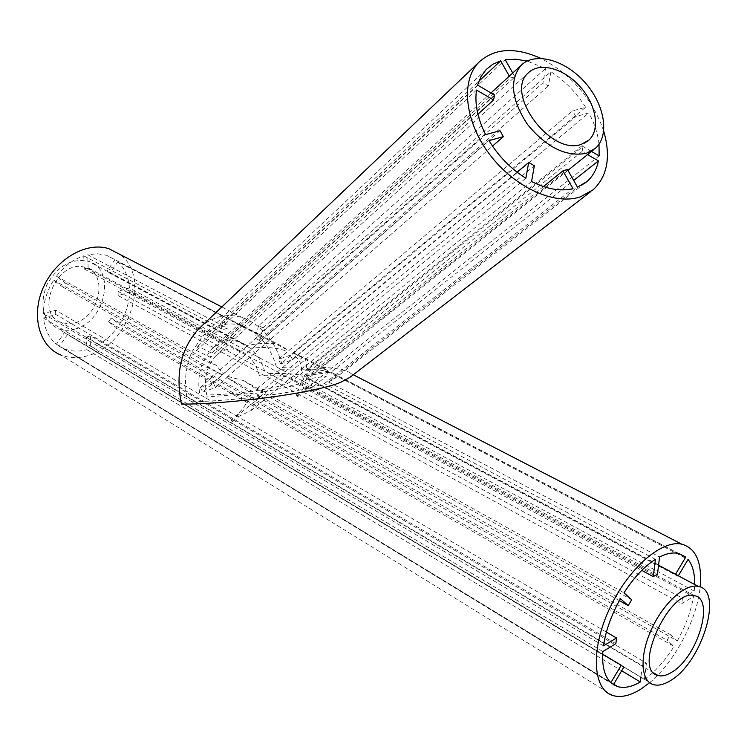 <?xml version="1.0" encoding="UTF-8"?>
<svg xmlns="http://www.w3.org/2000/svg" width="747" height="747" viewBox="0 0 747 747"><rect width="100%" height="100%" fill="white"/><g stroke="black" fill="none" stroke-linecap="round" stroke-linejoin="round"><path stroke-width="0.56" stroke-dasharray="3.73 2.8" d="M75.288 322.685C99.902 316.364 108.362 274.018 85.989 267.771C58.537 256.744 32.905 313.217 61.17 322.461L67.996 323.768L75.288 322.685M259.424 375.825C255.913 362.846 249.115 354.321 239.031 350.259C230.571 347.504 222.858 349.335 215.902 355.74C206.545 365.881 203.501 378.953 206.76 394.976C233.372 394.621 273.038 389.215 286.773 383.855L292.114 381.045L292.637 379.159C289.892 376.367 278.818 375.255 259.424 375.825M599.141 155.89L327.97 371.054L324.431 368.336L305.925 370.979L306.681 364.321L305.178 358.308L293.748 353.023L280.723 363.948L292.516 359.68L290.219 355.161L585.62 107.297L572.632 110.855L288.93 350.511L277.249 343.751C267.996 342.836 257.846 343.415 246.818 345.469L240.067 342.135L235.753 341.015L230.3 340.641L224.894 341.407L514.944 76.885L510.369 78.005L220.804 342.798L211.597 349.092L203.698 360.399L216.051 365.208L223.362 373.864L500.014 130.706M290.219 355.161L278.416 359.391L288.93 350.511M259.508 340.408L263.093 327.905L550.903 71.703L548.382 86.008L542.957 82.805L255.054 338.167L259.508 340.408L548.382 86.008M292.516 359.68L588.86 112.928L575.881 116.532L572.632 110.855M293.748 353.023L575.881 116.532M297.175 397.105L297.586 395.518L296.242 394.846L297.175 397.105L299.612 394.789L681.712 603.707L693.515 596.545L129.511 292.152L118.157 295.579L297.857 393.828L299.454 394.033L299.612 394.789M591.503 151.445L582.912 146.44L305.925 370.979M327.97 371.054L302.983 391.241L303.142 391.998L312.181 387.413L326.327 376.245L307.811 378.832L677.996 576.329L678.313 575.788M327.868 371.502L326.327 376.245M587.562 154.601L582.137 151.445L304.029 375.965L331.042 372.155L573.668 180.457M675.662 574.032L304.029 375.965L306.877 377.758L306.205 380.111L301.695 382.744L567.44 169.485M582.137 151.445L582.912 146.44M224.894 341.407L88.137 267.809L84.187 268.929L83.739 255.829C73.253 259.414 64.158 266.203 56.445 276.213L65.4 283.048L62.673 286.951L53.7 280.134C46.902 290.872 43.457 302.077 43.354 313.759L55.53 310.108L236.239 415.724C242.402 410.01 247.509 402.558 251.562 393.38L226.733 377.356L492.497 146.104M228.124 376.535L243.699 380.634L256.52 389.243L517.073 172.193M543.414 186.563L297.558 384.294C288.8 387.161 276.446 389.785 260.479 392.156L534.338 165.75M494.579 95.009L211.728 353.07L210.402 357.383L477.912 114.216M269.247 373.565C283.309 373.229 293.842 373.743 300.836 375.106C306.485 380.466 306.662 385.779 301.377 391.036L264.615 371.054C261.758 361.595 257.08 354.003 250.562 348.279C265.568 346.533 277.94 347.635 287.66 351.585M75.522 328.932C105.813 321.051 116.13 268.939 88.491 261.329C71.404 257.892 57.444 265.885 46.613 285.307C39.246 305.981 43.027 320.426 57.939 328.643C63.411 330.734 69.266 330.828 75.522 328.932M305.178 358.308L324.431 368.336M250.562 348.279L109.912 273.243L117.839 261.805L289.014 350.791M256.744 333.956L253 331.117L277.249 343.751M303.142 391.998L682.441 598.207L681.712 603.707M118.157 295.579L118.054 291.358L129.418 287.95L694.252 591.082L682.441 598.207M118.054 291.358L264.615 371.054M302.983 391.241L301.377 391.036M670.423 634.67L677.314 640.879L119.417 324.31L111.144 317.989L670.423 634.67L667.108 640.254L674.027 646.426L116.831 328.092L108.53 321.789L667.108 640.254M613.408 684.663L59.34 346.3L67.417 334.647L623.745 667.314M602.857 651.543L43.55 318.091C44.708 329.334 48.994 338.036 56.398 344.19L64.494 332.518L602.689 654.185M56.398 344.19L610.85 682.655M615.864 643.653L234.586 419.553L232.943 419.328L232.84 418.525L55.717 314.422L43.55 318.091M236.239 415.724L236.351 416.527L237.994 416.751L606.405 632.083M43.354 313.759L603.483 645.847M619.366 600.625L258.481 397.283L264.755 399.412L260.992 396.657L620.449 598.702M243.699 380.634L262.776 391.269L260.871 396.153L525.86 178.253M226.733 377.356L260.871 396.153M655.418 559.335L324.385 383.594C311.835 387.852 293.599 391.708 269.686 395.172L260.479 392.156L631.691 599.766M531.575 181.493L269.686 395.172L623.988 592.829M324.385 383.594L572.996 188.646M297.558 384.294L641.766 570.381M88.137 267.809L87.698 254.727L221.093 324.936L217.004 326.29L223.241 329.604L227.34 328.232L224.221 322.022L505.243 59.76M221.093 324.936L227.34 328.232M514.944 76.885L512.75 73.001M644.409 679.378L90.798 348.419L90.387 335.879L646.426 663.14L642.336 665.717L640.935 677.099M644.437 679.191L646.426 663.14M59.34 346.3L64.083 348.737C71.17 351.529 78.79 351.846 86.932 349.661L86.512 337.102L642.336 665.717M86.932 349.661L621.681 670.778M263.093 327.905L258.667 325.673L545.525 68.509L527.158 61.058M585.62 107.297C576.479 92.675 564.9 80.816 550.903 71.703M599.019 144.227C597.861 133.909 594.481 123.479 588.86 112.928M280.975 369.289C301.695 368.663 317.251 369.335 327.653 371.315L300.836 375.106C303.067 366.263 300.275 359.26 292.469 354.097M276.343 366.805C272.403 353.088 265.689 342.163 256.212 334.03M253 331.117L241.869 325.86C234.875 323.544 227.891 323.302 220.897 325.122M83.739 255.829L217.004 326.29M216.807 326.476L202.708 335.963L191.932 351.79L189.915 356.702C185.172 370.129 184.276 384.257 187.245 399.066M260.992 396.657L260.563 396.414C235.996 399.496 213.082 401.279 191.802 401.765M204.463 397.152L251.562 393.38L260.292 396.218M202.792 392.11L215.547 387.506L213.203 382.781L200.448 387.357L202.792 392.11L488.986 140.632M200.448 387.357L485.643 134.637M211.728 353.07L197.89 346.225L196.536 350.539L476.511 90.07M197.89 346.225L477.566 85.102M224.221 322.022L220.122 323.376L478.827 81.255M252.495 331.201L106.504 255.269L97.409 253.747L87.698 254.727M545.525 68.509L542.957 82.805M509.314 76.147L510.369 78.005M603.735 131.155C592.38 98.585 571.408 74.317 540.809 58.35M200.794 326.943C213.614 316.14 227.564 313.049 242.626 317.699C262.589 325.337 275.988 341.874 282.824 367.319C321.994 365.881 344.731 367.972 351.025 373.593L349.848 377.422M676.726 574.947L677.996 576.329M694.252 591.082L694.673 584.509M677.314 640.879C685.597 626.014 690.994 611.233 693.515 596.545M644.558 679.266C655.287 671.609 665.11 660.656 674.027 646.426M649.61 682.693C674.728 662.029 697.054 619.58 700.144 586.983M613.035 695.578L60.6 354.89C69.443 358.411 78.939 358.551 89.08 355.32C130.436 343.713 151.165 276.017 119.511 254.204M64.494 332.518L67.417 334.647M86.512 337.102L90.387 335.879M90.798 348.419C100.92 344.507 109.594 337.728 116.831 328.092M108.53 321.789L111.144 317.989M119.417 324.31C125.832 314.076 129.194 303.347 129.511 292.152M129.418 287.95C128.624 277.044 124.758 268.322 117.839 261.805M109.912 273.243L107.101 271.002L246.818 345.469M115.047 259.545L107.101 271.002M55.53 310.108L55.717 314.422M280.723 363.948L278.416 359.391M213.203 382.781L222.13 374.938C213.633 370.297 206.826 367.076 201.699 365.292C198.59 374.583 197.992 384.313 199.897 394.481M215.547 387.506L226.883 377.618M312.181 387.413L311.191 383.071L307.811 378.832M297.586 395.518L299.454 394.033M297.857 393.828L296.242 394.846M301.695 382.744L657.453 574.21M258.481 397.283L251.029 410.617L237.994 416.751M234.586 419.553L232.849 421.635L231.533 419.44L232.84 418.525M62.673 286.951L201.699 365.292M65.4 283.048L203.698 360.399M84.187 268.929L220.804 342.798M328.092 371.539L688.062 559.438M293.832 353.303L327.746 370.998M256.52 389.243L262.776 391.269M192.063 351.828L216.051 365.208M56.445 276.213L191.932 351.79M220.122 323.376L223.241 329.604M679.051 553.592L331.042 372.155L336.057 374.975L335.067 378.299L328.549 382.016L577.487 187.208M328.549 382.016L659.592 556.963M53.7 280.134L189.915 356.702M223.362 373.864L222.13 374.938M196.536 350.539L210.402 357.383M258.667 325.673L255.054 338.167M236.351 416.527L260.423 396.741M251.029 410.617L264.755 399.412M231.533 419.44L231.14 420.813L232.849 421.635M231.14 420.813L232.943 419.328M190.083 356.758L221.971 374.677M694.383 595.704L292.637 379.159M239.031 350.259L85.989 267.771M653.728 672.944L61.17 322.461M491.012 92.936L211.597 349.092M595.378 148.336L593.566 149.783M567.925 170.344L306.205 380.111M486.194 69.499L202.708 335.963M241.869 325.86L106.504 255.269M593.258 189.71L590.363 191.942M353.294 374.77L351.025 373.593M242.626 317.699L221.803 306.952M658.565 565.255L306.877 377.758M240.067 342.135L88.491 261.329M653.625 684.691L57.939 328.643M584.481 183.454L335.067 378.299M678.173 553.387L336.057 374.975M613.698 684.177L64.083 348.737M528.222 72.963L215.902 355.74M587.319 141.398L292.114 381.045"/><path stroke-width="1.12" d="M672.141 671.992C697.754 656.93 715.056 598.534 694.383 595.704C669.499 587.73 631.71 670.993 658.144 675.549C662.178 676.567 666.838 675.381 672.141 671.992M599.019 144.227L599.141 155.89L591.503 151.445M573.668 180.457L598.422 160.904L587.562 154.601M581.231 144.376L588.776 140.221C600.635 129.698 596.171 104.281 579.849 86.344C563.714 68.229 539.381 61.656 528.222 72.963C504.234 93.114 550.604 155.918 581.231 144.376M586.339 153.322L595.378 148.336C610.131 135.394 604.594 104.02 584.499 81.937C564.629 59.629 534.6 51.496 520.855 65.568C509.221 80.471 511.49 100.163 527.653 124.665C546.701 147.551 566.263 157.103 586.339 153.322M543.414 186.563L562.939 170.867L567.44 169.485L577.487 187.208L587.011 181.484C592.885 176.311 596.685 169.448 598.422 160.904M478.827 81.255L500.649 60.834L492.787 64.27L486.194 69.499L481.012 76.539L477.566 85.102L494.579 95.009L493.571 99.986L476.511 90.07C474.541 103.749 477.594 118.605 485.643 134.637L500.014 130.706L503.338 136.654L492.497 146.104M517.073 172.193L528.68 162.519L534.338 165.75L531.575 181.493C546.776 189.206 560.586 191.587 572.996 188.646L562.939 170.867M477.912 114.216L493.571 99.986M671.049 680.246C702.553 661.543 723.74 589.859 698.23 586.404C685.204 583.332 663.243 603.184 651.375 629.553C639.329 655.875 640.683 681.423 653.625 684.691C658.649 685.97 664.457 684.495 671.049 680.246M640.935 677.099L640.338 681.983C631.822 686.904 624.277 688.454 617.704 686.633L613.408 684.663L623.745 667.314L621.224 665.26L610.85 682.655C604.547 676.493 601.886 666.119 602.857 651.543L615.864 643.653L616.518 637.994L603.483 645.847C605.826 630.356 611.485 614.641 620.449 598.702L628.19 605.602L631.691 599.766L623.988 592.829C633.736 577.664 644.213 566.506 655.418 559.335L653.289 576.619L657.453 574.21L659.592 556.963C666.539 553.471 672.739 552.276 678.173 553.387L685.765 557.094L675.662 574.032L676.726 574.947M602.689 654.185L621.224 665.26M606.405 632.083L616.518 637.994M619.366 600.625L628.19 605.602M641.766 570.381L653.289 576.619M512.75 73.001L505.243 59.76L515.822 59.228L527.158 61.058M621.681 670.778L640.338 681.983M503.338 136.654L488.986 140.632C498.576 156.31 510.873 168.85 525.86 178.253L528.68 162.519M500.649 60.834L509.314 76.147M540.809 58.35C514.898 46.753 494.197 48.116 478.696 62.459C460.572 80.984 464.643 121.331 489.472 154.199C514.123 187.18 554.489 205.64 580.326 196.891L593.258 189.71C607.526 176.124 611.009 156.609 603.735 131.155M590.363 191.942L349.848 377.422L340.408 382.427C313.563 393.249 231.841 403.987 181.502 404.155C175.274 373.902 180.821 349.017 198.123 329.492L200.794 326.943M678.313 575.788L688.062 559.438C692.656 565.18 694.859 573.537 694.673 584.509M700.144 586.983C702.255 562.547 696.129 548.27 681.75 544.161C661.3 539.455 627.163 569.503 608.87 610.14C590.307 650.702 592.959 690.051 613.035 695.578C621.243 697.875 630.692 695.606 641.374 688.79L649.61 682.693M119.511 254.204L108.801 248.686C86.633 241.421 56.193 258.733 43.569 286.895C30.674 314.954 39.031 346.319 60.6 354.89M679.051 553.592L685.765 557.094M658.144 675.549L653.728 672.944M520.855 65.568L491.012 92.936M593.566 149.783L567.925 170.344M478.696 62.459L198.123 329.492M681.75 544.161L353.294 374.77M221.803 306.952L108.801 248.686M698.23 586.404L658.565 565.255M587.011 181.484L584.481 183.454M617.704 686.633L613.698 684.177M588.776 140.221L587.319 141.398"/></g></svg>

